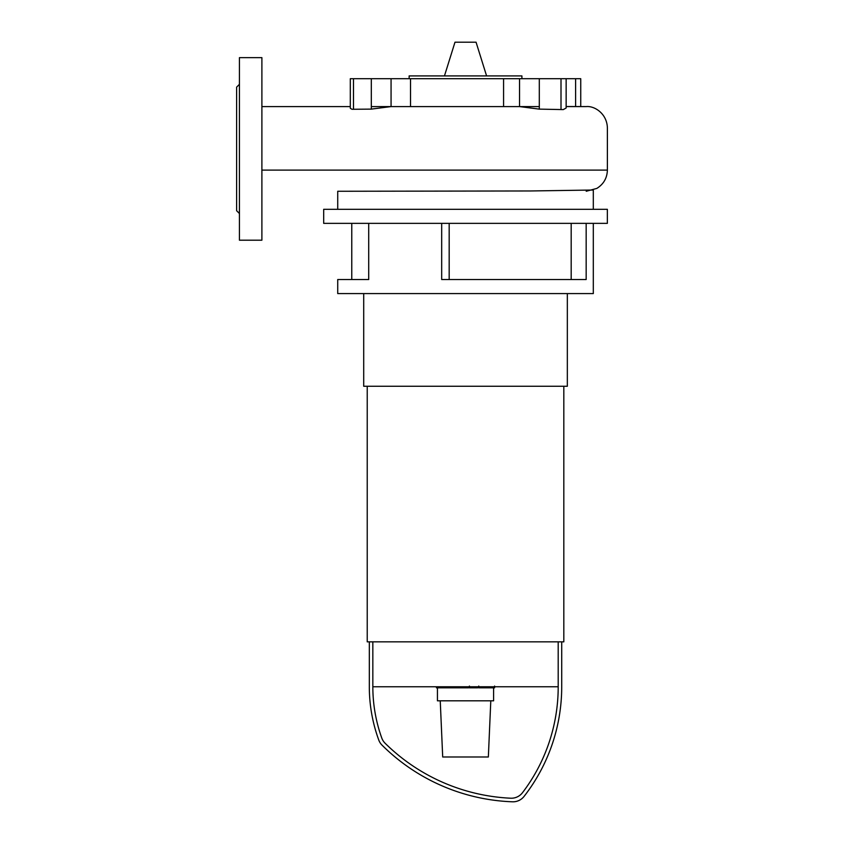 <?xml version="1.0" encoding="UTF-8"?>
<svg xmlns="http://www.w3.org/2000/svg" width="844" height="844" viewBox="0 0 844 844"><rect width="100%" height="100%" fill="white"/><g stroke="black" fill="none" stroke-linecap="round" stroke-linejoin="round"><path stroke-width="1.27" d="M444.461 75.907L454.99 42.2L476.058 42.2L486.587 75.907M593.311 223.354L593.311 293.575L337.727 293.575L337.727 279.533L368.712 279.533L368.712 223.354M449.177 223.354L449.177 279.533M586.169 223.354L586.169 279.533L441.686 279.533L441.686 223.354M571.177 279.533L571.177 223.354M323.685 223.354L607.353 223.354L607.353 209.312L323.685 209.312L323.685 223.354M593.311 209.312L593.311 190.027L530.465 190.966L337.727 191.272L337.727 209.312M371.307 109.119L391.067 106.587L391.067 78.714L371.307 78.714L371.307 109.119L351.969 109.277L350.302 108.275L350.302 78.714L371.307 78.714M391.067 78.714L410.522 78.714L410.522 106.587M580.746 106.555L580.746 78.714L575.608 78.714L575.608 106.513M566.145 78.714L566.145 108.011L563.296 109.593L539.305 109.129L539.305 78.714L575.608 78.714M566.145 106.587L586.211 106.587L566.145 106.513M261.893 170.098L607.385 170.098L607.385 129.153C607.743 114.035 594.661 105.669 586.211 106.587L585.23 106.587M539.305 109.129L519.535 106.587L519.535 78.714L539.305 78.714M503.573 106.587L503.573 78.714L519.535 78.714M410.522 78.714L503.573 78.714M409.14 78.714L409.14 75.907L521.909 75.907L521.909 78.714M561.714 641.841L561.714 686.773A178.443 178.443 0 0 1 524.082 796.388A14.042 14.042 0 0 1 512.487 801.8A195.006 195.006 0 0 1 382.037 745.146A14.042 14.042 0 0 1 378.756 740.019A155.064 155.064 0 0 1 369.324 686.773L369.324 641.841M372.837 641.841L372.837 686.773A151.551 151.551 0 0 0 381.762 738.004A14.042 14.042 0 0 0 385.117 743.258A191.493 191.493 0 0 0 510.673 798.213A14.042 14.042 0 0 0 522.499 792.685A174.93 174.93 0 0 0 558.201 686.773L558.201 641.841M558.201 686.773L372.837 686.773M563.824 386.257L563.824 641.841L367.224 641.841L367.224 386.257M440.241 700.815L442.699 756.994L488.349 756.994L490.797 700.815M437.435 687.828L437.435 700.815L493.603 700.815L493.603 687.828M567.337 293.575L567.337 386.257L363.711 386.257L363.711 293.575M468.515 686.773L468.515 687.828L436.443 687.828L436.443 686.773M441.022 687.828L441.022 686.773M441.75 687.828L441.75 686.773M447.499 687.828L447.499 686.773M450.97 687.828L450.97 686.773M452.479 687.828L452.479 686.773M456.921 687.828L456.921 686.773M494.194 687.828L479.825 687.828M493.518 687.828L493.518 686.773M477.693 686.773L477.693 687.828L469.422 687.828L469.422 686.056M473.262 687.828L473.262 686.773M463.134 687.828L463.134 686.773M239.432 240.202L239.432 57.645L261.893 57.645L261.893 240.202L239.432 240.202M239.432 213.521L236.615 210.715L236.615 87.143L239.432 84.326M353.488 109.224L353.488 78.714M561.007 78.714L561.007 109.541M462.797 687.828L462.797 686.773M482.504 687.828L482.504 686.773M479.16 687.828L479.16 686.773M488.423 687.828L488.423 686.773M469.528 687.828L469.528 686.773M465.825 687.828L465.825 686.773M351.769 279.533L351.769 223.354M607.385 170.098C607.121 178.073 603.597 184.182 596.824 188.412L586.211 191.272M261.893 106.587L350.302 106.587L261.893 106.587M371.307 106.587L539.305 106.587M494.595 687.828L494.595 686.056M478.748 687.828L478.748 686.056"/></g></svg>
